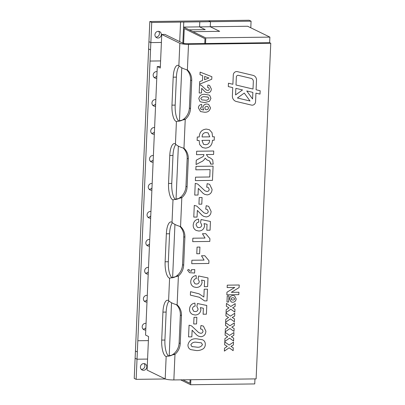 <?xml version="1.0" encoding="UTF-8"?>
<svg xmlns="http://www.w3.org/2000/svg" width="405" height="405" viewBox="0 0 405 405"><rect width="100%" height="100%" fill="white"/><g stroke="black" fill="none" stroke-linecap="round" stroke-linejoin="round"><path stroke-width="0.61" d="M158.279 31.322A3.402 3.159 116 0 0 156.639 37.731A3.402 3.159 116 0 0 160.972 36.065A3.402 3.159 116 0 0 158.279 31.322M155.773 37.088A3.402 3.159 116 0 0 158.583 31.332M143.77 363.589A3.402 3.159 116 0 0 142.135 370.003A3.402 3.159 116 0 0 146.463 368.332A3.402 3.159 116 0 0 143.77 363.589M141.264 369.355A3.402 3.159 116 0 0 144.074 363.599M146.063 323.357A3.402 3.159 116 0 0 143.891 329.731A3.402 3.159 116 0 0 145.775 329.974M143.021 329.083A3.402 3.159 116 0 0 145.866 327.822M146.053 323.595A3.402 3.159 116 0 0 145.83 323.327M147.283 295.387A3.402 3.159 116 0 0 145.111 301.76A3.402 3.159 116 0 0 146.995 302.008M144.241 301.117A3.402 3.159 116 0 0 147.091 299.852M147.273 295.625A3.402 3.159 116 0 0 147.055 295.361M148.503 267.421A3.402 3.159 116 0 0 146.332 273.79A3.402 3.159 116 0 0 148.215 274.038M145.466 273.147A3.402 3.159 116 0 0 148.311 271.882M148.493 267.654A3.402 3.159 116 0 0 148.276 267.391M149.723 239.451A3.402 3.159 116 0 0 147.557 245.825A3.402 3.159 116 0 0 149.435 246.068M146.686 245.177A3.402 3.159 116 0 0 149.531 243.911M149.713 239.689A3.402 3.159 116 0 0 149.496 239.421M150.949 211.481A3.402 3.159 116 0 0 148.777 217.855A3.402 3.159 116 0 0 150.66 218.098M147.906 217.207A3.402 3.159 116 0 0 150.751 215.946M150.938 211.719A3.402 3.159 116 0 0 150.716 211.451M152.169 183.511A3.402 3.159 116 0 0 149.997 189.884A3.402 3.159 116 0 0 151.88 190.132M149.126 189.241A3.402 3.159 116 0 0 151.971 187.976M152.159 183.748A3.402 3.159 116 0 0 151.936 183.485M153.389 155.545A3.402 3.159 116 0 0 151.217 161.914A3.402 3.159 116 0 0 153.1 162.162M150.351 161.271A3.402 3.159 116 0 0 153.196 160.005M153.379 155.778A3.402 3.159 116 0 0 153.161 155.515M154.609 127.575A3.402 3.159 116 0 0 152.442 133.949A3.402 3.159 116 0 0 154.32 134.192M151.571 133.301A3.402 3.159 116 0 0 154.416 132.035M154.599 127.813A3.402 3.159 116 0 0 154.381 127.545M155.834 99.605A3.402 3.159 116 0 0 153.662 105.978A3.402 3.159 116 0 0 155.54 106.221M152.791 105.33A3.402 3.159 116 0 0 155.636 104.07M155.824 99.843A3.402 3.159 116 0 0 155.601 99.574M157.054 71.634A3.402 3.159 116 0 0 154.882 78.008A3.402 3.159 116 0 0 156.765 78.256M154.011 77.365A3.402 3.159 116 0 0 156.856 76.099M157.044 71.872A3.402 3.159 116 0 0 156.821 71.609M250.791 27.793L251.08 21.187L249.166 20.25L149.815 21.526L148.615 48.934L150.528 49.871L148.615 48.934L135.113 358.273L137.022 359.205L136.146 379.343L165.291 378.969M169.194 356.025L171.517 302.773M172.611 277.714L174.94 224.456M176.033 199.402L178.357 146.144M179.45 121.09L181.779 67.832M210.484 21.708L210.266 26.74L183.556 27.084L182.857 43.158L183.774 22.047L210.484 21.708L208.57 20.771L172.783 21.232L208.57 20.771L210.484 21.703L210.266 26.74L219.682 31.337L210.266 26.74L247.657 26.259L269.882 37.113L205.786 37.933L192.977 31.681L219.682 31.337M199.802 21.845L199.579 26.877L199.802 21.845M149.815 21.526L151.728 22.462L183.774 22.047L182.852 43.158M180.569 22.088L179.719 41.624L180.569 22.088M136.146 379.343L134.232 378.412L135.108 358.273L137.022 359.205L137.827 340.747L148.387 340.61L137.827 340.747L150.042 61.059L160.598 60.922L150.042 61.054L150.847 42.596L161.403 42.459M137.022 359.205L147.582 359.073L137.022 359.205M151.728 22.462L150.847 42.596L148.934 41.664L150.847 42.596M137.341 351.935L135.427 350.998L137.341 351.935M251.08 21.187L210.484 21.703M235.376 101.149A5.954 5.533 116 0 0 236.449 101.528L251.485 105.097A3.402 3.159 116 0 0 255.565 101.782L255.945 93.13L260.01 94.092L260.157 90.735L256.092 89.768L256.512 80.2A5.103 4.738 116 0 0 253.94 75.679A5.103 4.738 116 0 0 253.024 75.35L237.376 71.639A3.402 3.159 116 0 0 233.295 74.955L232.885 84.265L228.45 83.212L228.304 86.574L232.738 87.627L232.379 95.869A5.954 5.533 116 0 0 235.376 101.149A5.954 5.533 116 0 0 236.449 101.528L251.485 105.097A3.402 3.159 116 0 0 255.565 101.782L255.945 93.13L260.01 94.092L260.157 90.735L256.092 89.768L256.512 80.2A5.103 4.738 116 0 0 253.94 75.679M171.968 105.148A14.175 4.744 -90.7 0 0 176.418 121.566L185.232 119.384A14.175 13.168 116 0 0 190.507 108.58L191.727 80.61A14.175 13.168 116 0 0 187.388 69.928C183.409 68.845 180.564 67.438 178.858 65.706A14.175 4.744 -90.7 0 0 177.719 65.306A14.175 4.744 -90.7 0 0 173.188 77.178L171.968 105.148L175.173 105.108A14.175 4.744 -90.7 0 0 178.924 121.181M168.551 183.465A14.175 4.744 -90.7 0 0 173.001 199.878L181.81 197.701A14.175 13.168 116 0 0 187.09 186.892L188.31 158.922A14.175 13.168 116 0 0 183.971 148.24C179.992 147.157 177.147 145.749 175.441 144.018A14.175 4.744 -90.7 0 0 174.297 143.618A14.175 4.744 -90.7 0 0 169.771 155.495L168.551 183.465L171.755 183.419A14.175 4.744 -90.7 0 0 175.507 199.498M165.129 261.777A14.175 4.744 -90.7 0 0 169.584 278.195L178.392 276.013A14.175 13.168 116 0 0 183.667 265.204L184.888 237.239A14.175 13.168 116 0 0 180.554 226.552C176.57 225.469 173.73 224.066 172.019 222.33A14.175 4.744 -90.7 0 0 170.88 221.935A14.175 4.744 -90.7 0 0 166.354 233.806L165.129 261.777L168.333 261.736A14.175 4.744 -90.7 0 0 172.084 277.81M161.711 340.089A14.175 4.744 -90.7 0 0 166.161 356.506L174.975 354.324A14.175 13.168 116 0 0 180.25 343.521L181.47 315.551A14.175 13.168 116 0 0 177.132 304.869C173.153 303.785 170.308 302.378 168.602 300.647A14.175 4.744 -90.7 0 0 167.462 300.247A14.175 4.744 -90.7 0 0 162.931 312.118L161.711 340.089L164.916 340.048A14.175 4.744 -90.7 0 0 168.667 356.122M269.882 37.113L269.639 42.707L205.543 43.527L205.786 37.933M189.94 383.262L190.092 379.733L189.935 383.262L182.893 379.824L189.935 383.262M180.615 379.855L190.644 384.75L190.861 379.723M190.644 384.75L254.74 383.93L254.963 378.903M183.556 27.084L189.206 29.838L205.234 29.636L199.579 26.877M169.219 355.438L169.968 355.858M204.981 38.683L204.768 43.538L204.981 38.683L184.26 28.568L183.612 43.431L184.26 28.568L204.981 38.683M269.639 42.707L270.768 43.259L188.507 44.312L187.388 69.928M168.379 356.167C168.207 356.192 170.1 355.975 171.7 355.271L173.841 353.773L174.975 354.324L173.856 379.941L256.117 378.888L270.768 43.259M205.234 29.636L189.206 29.843L192.977 31.681M209.831 95.55L210.919 98.39L209.562 101.27L204.677 102.561L200.683 101.898L199.893 101.387L198.799 98.547C199.635 95.403 201.72 94.011 205.057 94.37L209.031 95.033L209.831 95.55L210.919 98.39L209.562 101.27L204.677 102.561L200.683 101.898L199.888 101.387M211.866 76.697L211.754 79.253L199.579 84.164L199.69 81.607L202.5 80.519L202.708 75.71L199.994 74.687L200.105 72.115L211.866 76.702L211.754 79.253L199.579 84.164M229.574 298.986C229.807 296.84 230.956 295.68 233.032 295.518L234.586 295.832L236.171 298.834C235.897 300.961 234.733 302.105 232.683 302.262L231.204 301.958L229.574 298.986M226.339 306.251L226.466 303.385L230.83 306.494L235.199 303.598L235.072 306.458L232.607 307.825L234.951 309.248L234.824 312.108L230.809 309.238L226.066 312.544L226.192 309.678L228.977 307.871L226.339 306.251M225.499 325.529L225.625 322.663L229.989 325.772L234.353 322.876L234.232 325.736L231.766 327.103L234.11 328.526L233.984 331.386L229.969 328.516L225.226 331.822L225.352 328.956L228.136 327.149L225.499 325.529M224.659 344.807L224.785 341.942L229.149 345.05L233.513 342.149L233.386 345.014L230.926 346.381L233.265 347.799L233.143 350.664L229.129 347.794L224.385 351.1L224.507 348.234L227.296 346.427L224.659 344.807M196.653 151.232L213.744 151.014L213.597 154.457L206.363 154.548L208.089 156.953L210.256 157.93L212.686 159.828L213.177 164.096L210.762 164.126L209.608 161.013L206.869 159.889L205.158 158.168C204.231 159.99 202.794 161.271 200.85 162L196.071 164.541L196.263 160.198L201.903 157.18C203.143 156.72 203.826 155.854 203.953 154.578L196.501 154.675L196.653 151.232M207.168 183.667L209.608 184.295L212.073 189.353C211.876 192.638 210.246 194.491 207.183 194.906L204.647 194.339L202.971 193.225L198.318 188.371L198.025 195.023L194.739 195.068L195.25 183.364L197.761 184.078L204.945 190.816L206.889 191.469C208.276 191.449 209.051 190.73 209.228 189.317L208.231 187.444L206.697 187.115L207.168 183.667L209.608 184.295L212.073 189.353C211.876 192.638 210.246 194.491 207.183 194.906L204.647 194.339L202.971 193.225L198.318 188.371L198.025 195.023L194.739 195.063M206.206 205.7L208.646 206.327L211.111 211.385C210.914 214.67 209.284 216.518 206.221 216.938L203.685 216.371L202.009 215.257L197.356 210.403L197.063 217.055L193.777 217.095L194.289 205.391L196.8 206.11L203.983 212.843L205.927 213.501C207.314 213.481 208.089 212.762 208.266 211.349L207.269 209.476L205.735 209.147L206.206 205.7L208.646 206.327L211.111 211.385C210.914 214.67 209.284 216.523 206.221 216.938L203.685 216.371L202.009 215.257L197.356 210.403L197.063 217.055L193.777 217.095M205.755 233.685L209.917 238.672L209.8 241.431L192.704 241.653L192.856 238.211L205.026 238.054L202.47 233.731L205.755 233.685L209.917 238.672L209.8 241.431L192.704 241.653M204.793 255.717L208.955 260.704L208.838 263.463L191.742 263.685L191.894 260.243L204.064 260.086L201.508 255.757L204.793 255.717L208.955 260.704L208.838 263.463L191.742 263.685M190.745 281.48C191.074 278.093 192.866 276.119 196.111 275.552L196.349 278.534C194.78 278.772 193.863 279.693 193.6 281.298L194.911 283.758L196.415 284.037C198.091 284.037 199.047 283.181 199.29 281.48L198.085 278.989L198.617 275.982L207.988 277.926L207.603 286.644L204.317 286.689L204.581 280.726L201.558 280.063L202.1 282.265C201.538 285.596 199.614 287.332 196.339 287.479L193.787 286.927L192.734 286.254C191.307 285.054 190.644 283.465 190.745 281.48M189.545 309.015C189.874 305.633 191.661 303.654 194.911 303.092L195.149 306.074C193.575 306.312 192.659 307.233 192.4 308.838L193.711 311.298L195.215 311.577C196.891 311.572 197.848 310.721 198.085 309.02L196.881 306.529L197.417 303.517L206.783 305.461L206.403 314.184L203.118 314.224L203.376 308.266L200.353 307.603L200.9 309.805C200.333 313.131 198.415 314.872 195.134 315.019L192.588 314.467L191.535 313.794C190.102 312.594 189.439 311 189.545 309.015M200.976 325.493L203.411 326.121L205.882 331.179C205.684 334.464 204.054 336.312 200.991 336.732L198.45 336.165L196.779 335.051L192.122 330.197L191.833 336.849L188.548 336.889L189.059 325.185L191.57 325.904L198.754 332.637L200.698 333.295C202.08 333.274 202.859 332.556 203.037 331.143L202.039 329.27L200.5 328.941L200.976 325.493L203.411 326.121L205.882 331.179C205.684 334.464 204.054 336.312 200.991 336.732L198.455 336.165L196.779 335.051L192.127 330.197L191.833 336.849L188.548 336.889M202.596 339.795L203.735 340.529C204.879 341.582 205.396 342.934 205.294 344.589C205.249 346.25 204.606 347.622 203.361 348.705C201.204 350.077 198.875 350.69 196.374 350.553L190.669 349.601L189.54 348.867C188.396 347.819 187.88 346.462 187.981 344.812C189.175 340.327 192.157 338.337 196.921 338.848L202.596 339.795L203.735 340.529C204.879 341.582 205.396 342.934 205.294 344.589L205.294 344.589C205.249 346.25 204.606 347.622 203.361 348.705L203.361 348.705C201.204 350.077 198.875 350.69 196.374 350.553L190.669 349.601L189.54 348.867M193.711 323.98L194 317.323L196.85 317.287L196.557 323.944L193.711 323.98L196.557 323.944L196.85 317.287M199.068 293.822L203.867 297.017L204.206 289.21L207.497 289.17L206.985 300.875L204.576 300.905L199.381 297.275L190.37 295.123L190.522 291.681L199.068 293.822L203.867 297.017L204.206 289.21M191.484 269.649L194.77 269.608L194.618 273.051L189.494 272.676L187.52 270.105L188.862 269.457L189.996 270.975L191.413 271.259L191.484 269.649M196.774 253.758L197.068 247.101L199.913 247.065L199.624 253.717L196.774 253.758L199.624 253.717L199.913 247.065M193.21 225.023C193.539 221.636 195.326 219.662 198.577 219.1L198.815 222.077C197.245 222.32 196.329 223.241 196.066 224.846L197.377 227.301L198.88 227.58C200.556 227.58 201.513 226.729 201.756 225.028L200.546 222.537L201.082 219.525L210.453 221.469L210.068 230.192L206.783 230.232L207.041 224.274L204.024 223.611L204.565 225.813C204.004 229.139 202.08 230.875 198.804 231.022L196.253 230.475L195.2 229.802C193.772 228.602 193.109 227.008 193.21 225.023M198.941 204.186L199.23 197.534L202.08 197.493L201.791 204.15L198.941 204.186L201.791 204.15L202.08 197.493M195.99 166.379L213.086 166.161L212.463 180.387L195.372 180.61L195.519 177.167L209.765 176.985L210.084 169.639L195.843 169.822L195.99 166.379M206.277 129.089L209.365 129.706L212.012 132.658L212.615 136.809L214.367 136.784L214.215 140.226L212.463 140.251C212.24 145.051 209.896 147.678 205.431 148.139L202.363 147.511L199.69 144.58L199.098 140.424L197.124 140.449L197.275 137.006L199.245 136.981C199.468 132.182 201.811 129.554 206.277 129.089L209.365 129.706L212.012 132.658L212.615 136.809L214.367 136.784L214.215 140.226L212.463 140.251C212.24 145.051 209.896 147.678 205.431 148.139L202.363 147.511L199.69 144.58L199.098 140.424L197.124 140.449M225.079 335.168L225.205 332.302L229.569 335.411L233.933 332.51L233.806 335.375L231.346 336.742L233.685 338.165L233.564 341.025L229.549 338.155L224.805 341.461L224.932 338.595L227.716 336.788L225.079 335.168M225.919 315.89L226.046 313.024L230.41 316.133L234.773 313.237L234.652 316.097L232.186 317.464L234.53 318.887L234.404 321.747L230.389 318.877L225.646 322.183L225.772 319.317L228.557 317.51L225.919 315.89M227.261 285.155L239.228 284.998L239.117 287.57L231.326 292.329L238.915 292.228L238.808 294.637L226.84 294.794L226.952 292.223L234.748 287.469L227.159 287.565L227.261 285.155M227.251 295.913L228.941 295.888L228.673 301.993L226.987 302.019L227.251 295.913M207.897 85.02L209.603 85.46L211.329 88.999C211.192 91.302 210.053 92.598 207.907 92.887L206.13 92.492L204.955 91.712L201.7 88.315L201.498 92.973L199.194 92.998L199.554 84.807L201.31 85.308L206.337 90.021L207.699 90.482C208.671 90.467 209.213 89.966 209.334 88.978L208.641 87.667L207.562 87.434L207.897 85.02L209.603 85.46L211.329 89.004C211.192 91.302 210.053 92.598 207.907 92.887L206.13 92.492L204.955 91.712L201.7 88.315L201.498 92.973L199.194 92.998M198.394 107.836C198.612 105.821 199.7 104.662 201.665 104.368L201.811 106.773L200.374 108.15L201.255 109.527L203.74 109.993L202.844 107.705C203.204 105.371 204.515 104.131 206.783 103.979L208.615 104.353L210.504 107.867C209.704 111.026 207.644 112.474 204.333 112.2L200.505 111.552L198.394 107.836L200.505 111.552L204.333 112.2C207.644 112.474 209.699 111.026 210.504 107.862L208.615 104.353L206.783 103.979M169.012 301.128A14.175 4.744 -90.7 0 0 166.136 312.078L164.916 340.048M172.429 222.816A14.175 4.744 -90.7 0 0 169.558 233.766L168.333 261.736M175.851 144.499A14.175 4.744 -90.7 0 0 172.975 155.454L171.755 183.419M179.268 66.187A14.175 4.744 -90.7 0 0 176.393 77.137L175.173 105.108M205.543 43.527L187.378 43.76A3.402 0.532 2.5 0 1 183.045 43.249L164.962 34.42L161.752 34.46L179.84 43.289A6.804 1.068 2.5 0 0 188.507 44.312M160.355 66.516L157.277 66.557L145.552 335.057L148.564 336.53L147.101 370.094L165.184 378.918A6.804 1.068 -177.5 0 0 173.856 379.941M157.277 66.557L160.289 68.025L161.752 34.46M183.971 148.24L185.232 119.384L184.098 118.832A14.175 13.168 116 0 0 189.378 108.029L190.598 80.058A14.175 13.168 116 0 0 186.583 69.67M180.554 226.552L181.81 197.701L180.681 197.149A14.175 13.168 116 0 0 185.956 186.34L187.181 158.37A14.175 13.168 116 0 0 183.161 147.987M177.132 304.869L178.392 276.013L177.263 275.461A14.175 13.168 116 0 0 182.539 264.652L183.759 236.687A14.175 13.168 116 0 0 179.744 226.299M173.841 353.773A14.175 13.168 116 0 0 179.121 342.969L180.341 314.999A14.175 13.168 116 0 0 176.322 304.611M171.801 277.855C171.629 277.881 173.517 277.663 175.117 276.954L177.263 275.461M175.218 199.543C175.046 199.564 176.939 199.346 178.539 198.642L180.681 197.149M178.635 121.227C178.468 121.252 180.357 121.034 181.956 120.331L184.098 118.832M202.444 344.625L201.417 342.838L196.739 342.291C194.01 341.795 192.041 342.625 190.831 344.776L191.859 346.564L196.526 347.11C199.255 347.601 201.229 346.776 202.444 344.625L201.417 342.838L196.734 342.291C194.01 341.795 192.041 342.625 190.831 344.776L191.864 346.564L192.421 346.776M189.059 325.185L191.57 325.904L198.754 332.637L200.698 333.295M203.032 331.143L202.039 329.27L200.5 328.941M194.911 303.092L195.149 306.074C193.575 306.312 192.659 307.233 192.4 308.838L193.711 311.298L195.215 311.577M206.783 305.461L206.403 314.184L203.118 314.224L203.376 308.266L200.353 307.603L200.9 309.805C200.333 313.131 198.41 314.872 195.134 315.014L192.588 314.467L191.535 313.794M207.497 289.17L206.985 300.875L204.571 300.905L199.381 297.27L190.37 295.123M196.111 275.552L196.349 278.534C194.78 278.772 193.863 279.693 193.6 281.298L194.911 283.758L196.415 284.037M207.988 277.926L207.603 286.644L204.317 286.689L204.581 280.726L201.558 280.063L202.1 282.265C201.538 285.596 199.614 287.332 196.339 287.479L193.787 286.927L192.734 286.254M194.77 269.608L194.618 273.051L189.494 272.676L187.52 270.105M188.862 269.457L189.991 270.975L191.413 271.254M198.577 219.1L198.815 222.077C197.245 222.32 196.329 223.241 196.066 224.846L197.377 227.301L198.88 227.58M210.448 221.469L210.068 230.192L206.783 230.232L207.041 224.274L204.024 223.611L204.565 225.813C203.998 229.139 202.08 230.875 198.799 231.022L196.253 230.475L195.2 229.802M194.289 205.391L196.8 206.11L203.983 212.843L205.927 213.501M208.266 211.349L207.269 209.476L205.73 209.147M195.25 183.364L197.761 184.078L204.945 190.816L206.889 191.469M209.228 189.317L208.231 187.444L206.692 187.115M213.086 166.161L212.463 180.387L195.372 180.61M209.765 176.985L210.084 169.639L195.843 169.822M213.744 151.014L213.597 154.457L206.363 154.548L208.084 156.953L210.256 157.93L212.686 159.828L213.177 164.096L210.762 164.126M210.802 163.61L209.608 161.013L206.869 159.889L205.158 158.168C204.226 159.99 202.794 161.266 200.845 162L196.071 164.541M201.903 157.18C203.143 156.72 203.826 155.854 203.953 154.578L196.501 154.675M209.765 136.844L208.13 132.931L206.018 132.536C203.472 132.734 202.161 134.207 202.095 136.941L209.765 136.844L208.13 132.931L206.023 132.536C203.472 132.734 202.161 134.207 202.095 136.941L209.765 136.844M205.7 144.696C208.246 144.489 209.552 143.021 209.613 140.287L201.943 140.383L203.548 144.337L205.7 144.696C208.246 144.489 209.552 143.021 209.613 140.287L201.943 140.383L203.548 144.337L205.7 144.696M224.785 341.942L229.149 345.05L233.513 342.149L233.386 345.014L230.926 346.381L233.265 347.799L233.143 350.664L229.129 347.789L224.385 351.1M225.205 332.302L229.569 335.411L233.933 332.51L233.806 335.375L231.346 336.742L233.685 338.165M233.685 338.16L233.564 341.025L229.549 338.155L224.805 341.461M225.625 322.663L229.989 325.772L234.353 322.871L234.232 325.736L231.766 327.103L234.11 328.526L233.984 331.386L229.969 328.516L225.226 331.822M226.046 313.024L230.41 316.133L234.773 313.237L234.652 316.097L232.186 317.464L234.53 318.887L234.404 321.747L230.389 318.877L225.646 322.183M226.466 303.385L230.83 306.494L235.194 303.598L235.072 306.458L232.607 307.825L234.951 309.248L234.824 312.108L230.809 309.238L226.066 312.544M239.228 284.998L239.117 287.57L231.326 292.329L238.91 292.228L238.808 294.637L226.84 294.794M226.952 292.223L234.748 287.469L227.159 287.565M233.032 295.518L234.586 295.832L236.171 298.834C235.897 300.961 234.733 302.1 232.683 302.262L231.199 301.958L229.569 298.986M234.632 298.941L234.075 297.994L232.708 297.766C231.842 297.695 231.311 298.07 231.108 298.89L231.655 299.801L232.986 300.014C233.852 300.1 234.399 299.746 234.632 298.941L234.075 297.994L232.708 297.766C231.842 297.695 231.306 298.07 231.108 298.89L231.655 299.801L232.986 300.014M228.941 295.888L228.673 301.993L226.987 302.014M202.5 80.519L202.708 75.71L199.994 74.687M204.672 76.439L204.525 79.724L208.894 78.023L204.672 76.439L204.53 79.724L208.894 78.023L204.672 76.439M199.554 84.807L201.31 85.308L206.337 90.021L207.699 90.482M209.334 88.978L208.641 87.667L207.562 87.434M205.057 94.37L209.031 95.033L209.825 95.55M208.924 98.415L207.811 97.013L208.205 97.165L204.93 96.78C203.021 96.436 201.639 97.013 200.794 98.516L201.908 99.924L204.783 100.151C206.692 100.501 208.074 99.919 208.924 98.415L207.811 97.013L204.93 96.78C203.016 96.436 201.639 97.013 200.794 98.516L201.908 99.924M201.665 104.368L201.811 106.773L200.374 108.15L201.25 109.527L203.74 109.993M208.509 107.938L207.805 106.576L206.778 106.388C205.639 106.383 204.991 106.96 204.819 108.12L205.593 109.598L206.469 109.765C207.628 109.73 208.307 109.117 208.509 107.938L207.805 106.576L206.778 106.388C205.644 106.383 204.991 106.96 204.824 108.12L205.593 109.598L206.474 109.765M228.304 86.574L232.738 87.622L232.379 95.869M237.406 98L250.017 100.992L244.276 93.069L237.406 98L250.017 100.992L244.276 93.069L237.406 98M253.333 81.587A3.402 3.159 116 0 0 251.009 78.352L238.393 75.36A1.701 1.579 116 0 0 236.348 77.016L236.004 85.004L253.009 89.039L253.333 81.587A3.402 3.159 116 0 0 251.009 78.352L238.393 75.36A1.701 1.579 116 0 0 236.348 77.016L236.004 85.004L253.009 89.039M235.857 88.361L235.568 94.927L242.519 89.945L235.857 88.361L235.568 94.927L242.519 89.945L235.857 88.366M252.862 92.396L246.756 90.948L252.573 98.972L252.862 92.396L246.756 90.948L252.573 98.972L252.862 92.396M166.136 312.078L162.931 312.118M169.558 233.766L166.354 233.806M172.975 155.454L169.771 155.495M176.393 77.137L173.188 77.178M179.84 43.289L178.858 65.706M166.161 356.506L165.184 378.918M169.584 278.195L168.602 300.647M173.001 199.878L172.019 222.33M176.418 121.566L175.441 144.018M190.598 80.058L191.727 80.61M189.378 108.029L190.507 108.58M187.181 158.37L188.31 158.922M185.956 186.34L187.09 186.892M183.759 236.687L184.888 237.239M182.539 264.652L183.667 265.204M180.341 314.999L181.47 315.551M179.121 342.969L180.25 343.521"/></g></svg>
